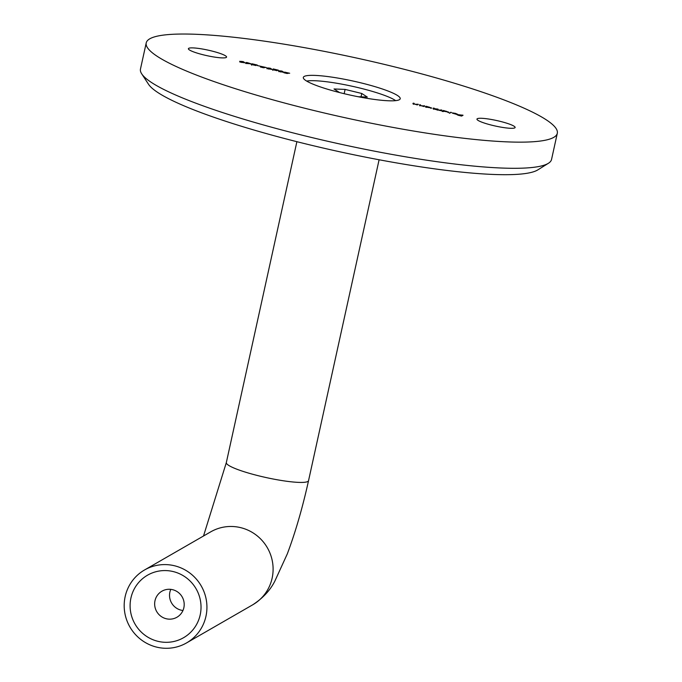 <?xml version="1.0" encoding="UTF-8"?>
<svg xmlns="http://www.w3.org/2000/svg" width="682" height="682" viewBox="0 0 682 682"><rect width="100%" height="100%" fill="white"/><g stroke="black" fill="none" stroke-linecap="round" stroke-linejoin="round"><path stroke-width="1.02" d="M399.371 99.708A49.607 7.161 12.4 0 0 400.206 98.745A49.607 7.161 12.4 0 0 357.095 81.951A49.607 7.161 12.4 0 0 304.146 76.478A49.607 7.161 12.4 0 0 303.311 77.441A49.607 7.161 12.4 0 0 346.43 94.227A49.607 7.161 12.4 0 0 399.371 99.708M188.726 48.32A19.539 2.822 -167.6 0 1 209.587 50.477A19.539 2.822 -167.6 0 1 226.569 57.092A19.539 2.822 -167.6 0 1 226.236 57.467A19.539 2.822 -167.6 0 1 205.384 55.31A19.539 2.822 -167.6 0 1 188.394 48.695A19.539 2.822 -167.6 0 1 188.726 48.32M477.281 118.711A19.539 2.822 -167.6 0 1 498.141 120.867A19.539 2.822 -167.6 0 1 515.123 127.483A19.539 2.822 -167.6 0 1 514.799 127.866A19.539 2.822 -167.6 0 1 493.938 125.71A19.539 2.822 -167.6 0 1 476.957 119.094A19.539 2.822 -167.6 0 1 477.281 118.711M548.405 163.279L537.808 169.895A201.429 29.079 -167.6 0 1 537.425 170.125A201.429 29.079 -167.6 0 1 336.797 151.123A201.429 29.079 -167.6 0 1 148.557 84.312L141.72 73.861A210.448 30.383 12.4 0 0 338.391 143.672A210.448 30.383 12.4 0 0 548.004 163.518A210.448 30.383 12.4 0 0 548.405 163.279A210.448 30.383 12.4 0 0 551.55 159.435L557.305 133.28A210.448 30.383 -167.6 0 1 553.75 137.372A210.448 30.383 -167.6 0 1 329.133 114.124A210.448 30.383 -167.6 0 1 146.221 42.898A210.448 30.383 -167.6 0 1 149.767 38.814A210.448 30.383 -167.6 0 1 374.392 62.053A210.448 30.383 -167.6 0 1 557.305 133.28M146.221 42.898L140.466 69.053A210.448 30.383 12.4 0 0 141.72 73.861M457.102 114.465L452.686 112.939L455.559 113.4L457.818 114.397L456.821 114.448L452.166 112.999L457.196 114.167L457.068 114.755M442.652 111.49L441.97 111.328L443.471 110.467L448.807 112.206L443.291 111.123L442.652 111.49M425.96 107.065L425.27 106.895L426.335 106.281L431.672 108.029L425.96 107.065M418.313 104.329L417.248 104.943L412.874 103.442L414.102 103.297L413.437 103.749L414.665 104.218L418.313 104.329M413.599 103.587L413.42 103.135M281.768 70.988L283.55 72.053L280.234 71.866L278.367 70.783L281.743 71.107M270.021 68.123L271.803 69.18L268.486 69.001L266.619 67.919L269.995 68.234M260.302 66.18L257.216 65.549L260.302 66.18M251.053 63.801L245.588 63.417L246.603 62.838L245.87 62.531L247.089 62.556L251.053 63.801M243.005 61.525L244.787 62.591L241.471 62.412L239.604 61.329L242.98 61.644M251.811 64.568L255.963 65.549L251.112 64.406L255.477 64.73L252.076 63.776L257.267 65.037L251.811 64.568L251.658 65.182M261.777 66.538L265.051 67.535L263.542 67.765L260.405 66.998L263.951 67.424L261.095 66.367L266.193 67.527L261.777 66.538L261.607 67.16M272.953 69.726L277.105 70.706L272.254 69.564L276.619 69.888L273.218 68.933L278.409 70.195L272.953 69.726L272.8 70.34M285.264 72.266L288.546 73.264L287.028 73.494L283.9 72.735L287.437 73.162L284.59 72.096L289.68 73.255L285.264 72.266L285.102 72.889M424.775 105.906L423.71 106.52L419.336 105.019L420.564 104.875L419.899 105.326L421.126 105.795L424.775 105.906M420.061 105.164L419.873 104.713M433.684 108.549L438.083 109.154L437.537 109.461L438.458 110.024L441.902 110.083L440.836 110.697L434.383 109.137L433.002 108.387L433.582 108.054L434.264 108.216L433.437 109.248M437.537 109.461L437.264 110.177M451.399 112.394L449.216 113.093L451.399 112.394M463.044 115.241L461.586 116.076L457.861 115.173L461.049 115.829L458.611 114.738L463.044 115.241M241.573 62.437L244.267 62.267L244.139 62.846M244.028 62.77L242.835 61.61L240.942 61.354L240.021 62.215M240.286 61.499L241.599 62.318M246.338 63.494L246.603 62.838M246.5 63.298L246.748 62.753M246.62 63.332L247.089 62.556M249.561 63.554L246.654 63.366L249.527 63.699M268.589 69.027L271.283 68.856L271.155 69.436M271.044 69.359L269.85 68.2L267.958 67.944L267.037 68.805M267.301 68.089L268.614 68.908M280.336 71.891L283.03 71.721L282.902 72.301M282.791 72.224L281.589 71.064L279.705 70.809L278.785 71.67M279.049 70.954L280.362 71.781M417.179 104.926L417.623 104.158M423.641 106.503L424.085 105.736M425.892 107.048L426.335 106.281M430.939 108.088L429.166 107.065L426.489 106.759L426.318 107.389M426.489 106.759L431.024 107.816L430.905 108.395M433.206 108.77L433.582 108.054M437.026 109.708L437.401 108.984M440.768 110.68L441.211 109.913M442.592 111.473L443.471 110.467M448.074 112.266L446.292 111.243L443.624 110.936L443.453 111.567M443.624 110.936L448.159 111.993L448.031 112.573M449.83 113.246L450.708 112.232M456.949 114.278L452.72 113.238L456.914 114.457M461.646 115.48L461.518 116.059L461.501 115.565M461.518 116.059L462.362 115.07M170.781 589.359A15.03 14.689 -119.9 0 0 182.955 610.492M172.614 589.691A15.03 14.689 60.1 0 1 176.928 617.244A15.03 14.689 60.1 0 1 154.831 606.264A15.03 14.689 60.1 0 1 172.614 589.691M157.9 641.31A36.078 35.259 -119.9 0 0 200.193 614.891A36.078 35.259 -119.9 0 0 173.228 571.576A36.078 35.259 -119.9 0 0 130.935 597.995A36.078 35.259 -119.9 0 0 157.9 641.31M156.621 647.116A42.088 41.133 60.1 0 1 124.695 612.18A42.088 41.133 60.1 0 1 144.55 569.973A42.088 41.133 60.1 0 1 174.507 565.762A42.088 41.133 60.1 0 1 206.424 600.706A42.088 41.133 60.1 0 1 186.57 642.913A42.088 41.133 60.1 0 1 156.621 647.116M395.654 100.638A48.107 6.948 12.4 0 0 359.499 87.952A48.107 6.948 12.4 0 0 306.653 81.073M358.135 96.725L367.334 97.091L361.758 93.477L345.101 89.41L334.018 88.967L339.534 92.556M344.163 93.698L345.101 89.41M361.025 96.844L361.758 93.477M417.128 104.909L417.239 104.38M423.582 106.486L423.701 105.957M440.657 110.655L440.768 110.177M296.883 141.694L226.33 462.584A42.088 6.078 12.4 0 0 259.714 476.07A42.088 6.078 12.4 0 0 308.545 480.665C302.518 507.843 295.434 532.258 287.293 553.912L274.88 581.047C270.251 590.262 262.877 598.182 252.741 604.789L186.57 642.913M144.55 569.973L210.721 531.849A42.088 41.133 60.1 0 1 240.669 527.646A42.088 41.133 60.1 0 1 272.595 562.582A42.088 41.133 60.1 0 1 252.741 604.789M413.437 103.724L413.309 104.312M419.899 105.301L419.771 105.889M226.33 462.584L203.517 536.001M379.098 159.767L308.545 480.665"/></g></svg>
